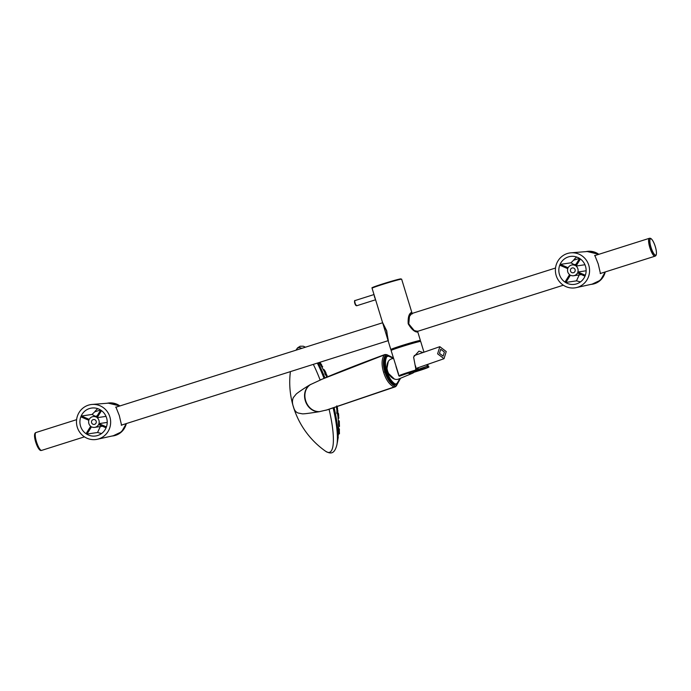 <?xml version="1.0" encoding="UTF-8"?>
<svg xmlns="http://www.w3.org/2000/svg" width="691" height="691" viewBox="0 0 691 691"><rect width="100%" height="100%" fill="white"/><g stroke="black" fill="none" stroke-linecap="round" stroke-linejoin="round"><path stroke-width="1.04" d="M76.615 419.653L36.001 432.514A9.372 2.332 72.4 0 0 36.493 441.799A9.372 2.332 72.4 0 0 41.659 450.385L84.432 436.842M655.215 256.067A9.372 2.332 -107.6 0 1 654.999 256.188A9.372 2.332 -107.6 0 1 649.834 247.603A9.372 2.332 -107.6 0 1 649.341 238.317A9.372 2.332 -107.6 0 1 649.583 238.291M655.059 256.119A9.329 2.323 -107.6 0 1 654.99 256.145A9.329 2.323 -107.6 0 1 649.851 247.603A9.329 2.323 -107.6 0 1 649.359 238.36A9.329 2.323 -107.6 0 1 649.428 238.343M594.813 255.394L598.216 263.936L600.479 273.636L601.075 273.265M595.34 255.411L594.891 255.376M556.186 275.554A17.646 17.076 81.5 0 1 571.016 252.811A17.646 17.076 81.5 0 1 588.775 265.232A17.646 17.076 81.5 0 1 576.208 287.637A17.646 17.076 81.5 0 1 556.186 275.554M598.363 254.461A16.472 15.936 -98.5 0 0 587.903 251.481L571.016 252.811M576.208 287.637L592.748 283.992A16.472 15.936 -98.5 0 0 604.729 272.107M585.882 251.636A16.61 16.074 81.5 0 1 586.884 251.455A16.61 16.074 81.5 0 1 598.579 254.392M604.945 272.038A16.61 16.074 81.5 0 1 591.79 284.303A16.61 16.074 81.5 0 1 590.77 284.424M560.047 264.428A14.105 13.647 -98.5 0 0 559.46 274.517A14.105 13.647 -98.5 0 0 574.558 284.346A14.105 13.647 -98.5 0 0 585.502 266.268A14.105 13.647 -98.5 0 0 579.395 258.304A14.105 13.647 -98.5 0 0 570.403 256.447A14.105 13.647 -98.5 0 0 560.047 264.428M580.431 281.937A14.105 13.647 81.5 0 1 580.207 281.85L576.467 280.857L579.248 274.906M584.983 276.193L577.503 272.928A5.459 5.286 81.5 0 1 570.403 275.173L565.903 282.429A14.105 13.647 81.5 0 1 565.091 281.885L569.583 274.629A5.459 5.286 81.5 0 1 567.769 268.678L560.021 265.301A14.105 13.647 81.5 0 1 560.392 264.385L568.14 267.762A5.459 5.286 81.5 0 1 575.232 265.517L579.619 258.443M565.903 282.429L576.467 280.857M580.777 281.669L580.207 281.85M580.423 259.004L576.052 266.061A5.459 5.286 81.5 0 1 577.875 272.004L585.346 275.26M572.105 267.996A2.453 2.375 -98.5 0 0 573.185 272.772A2.453 2.375 -98.5 0 0 575.137 269.81A2.453 2.375 -98.5 0 0 572.105 267.996M574.143 264.627L570.947 262.805L560.392 264.385M570.947 262.805L573.599 260.222A14.105 13.647 81.5 0 1 576.717 257.035M573.599 260.222L579.481 258.356M576.052 266.061L584.94 264.731M586.141 270.777L577.875 272.004M115.898 407.025L119.301 415.567L121.564 425.267L122.16 424.896M116.425 407.051L115.984 407.008M77.271 427.185A17.646 17.076 81.5 0 1 92.102 404.442A17.646 17.076 81.5 0 1 109.86 416.872A17.646 17.076 81.5 0 1 97.293 439.269A17.646 17.076 81.5 0 1 77.271 427.185M119.448 406.092A16.472 15.936 -98.5 0 0 108.988 403.112L92.102 404.442M97.293 439.269L113.834 435.624A16.472 15.936 -98.5 0 0 125.814 423.738M106.967 403.268A16.61 16.074 81.5 0 1 107.977 403.086A16.61 16.074 81.5 0 1 119.664 406.023M126.03 423.669A16.61 16.074 81.5 0 1 112.875 435.943A16.61 16.074 81.5 0 1 111.856 436.056M81.132 416.068A14.105 13.647 -98.5 0 0 80.545 426.148A14.105 13.647 -98.5 0 0 95.643 435.978A14.105 13.647 -98.5 0 0 106.587 417.908A14.105 13.647 -98.5 0 0 100.48 409.936A14.105 13.647 -98.5 0 0 91.488 408.079A14.105 13.647 -98.5 0 0 81.132 416.068M101.517 433.568A14.105 13.647 81.5 0 1 101.292 433.482L97.552 432.488L100.333 426.537M106.069 427.824L98.588 424.559A5.459 5.286 81.5 0 1 91.488 426.805L86.997 434.06A14.105 13.647 81.5 0 1 86.176 433.516L90.676 426.261A5.459 5.286 81.5 0 1 88.854 420.318L81.106 416.932A14.105 13.647 81.5 0 1 81.478 416.017L89.225 419.394A5.459 5.286 81.5 0 1 96.325 417.148L100.705 410.083M86.997 434.06L97.552 432.488M101.862 433.309L101.292 433.482M101.508 410.644L97.137 417.692A5.459 5.286 81.5 0 1 98.96 423.635L106.431 426.9M93.19 419.627A2.453 2.375 -98.5 0 0 94.27 424.404A2.453 2.375 -98.5 0 0 96.222 421.441A2.453 2.375 -98.5 0 0 93.19 419.627M95.228 416.258L92.033 414.445L81.478 416.017M92.033 414.445L94.684 411.853A14.105 13.647 81.5 0 1 97.811 408.675M94.684 411.853L100.566 409.996M97.137 417.692L106.025 416.371M107.226 422.408L98.96 423.635M419.774 340.793A15.012 0.579 163 0 0 419.964 340.628A15.012 0.579 163 0 0 401.86 345.578A15.012 0.579 163 0 0 391.244 349.404A15.012 0.579 163 0 0 391.495 349.439M411.456 312.937L411.007 312.617M391.512 349.508A15.47 0.596 -17 0 1 391.322 349.542A15.47 0.596 -17 0 1 390.812 349.542A15.47 0.596 -17 0 1 403.57 345.016A15.47 0.596 -17 0 1 419.886 340.49A15.47 0.596 -17 0 1 420.396 340.49A15.47 0.596 -17 0 1 419.8 340.862M412.112 313.429L411.326 312.496C408.899 313.8 407.854 317.566 408.191 323.785C411.395 329.149 414.436 331.913 417.312 332.06L417.606 331.352L420.396 340.49M375.334 298.909A2.729 0.682 -107.6 0 1 374.582 297.121A2.729 0.682 -107.6 0 1 374.22 295.273M372.069 288.233C373.321 287.301 368.813 288.838 377.113 285.763L400.659 278.87L401.652 279.19A15.47 0.596 -17 0 0 401.143 279.19A15.47 0.596 -17 0 0 384.827 283.716A15.47 0.596 -17 0 0 372.069 288.233L390.812 349.542M412 313.464L409.504 315.968L408.77 323.932L414.185 330.505L417.563 331.369L414.099 330.6L408.493 324.01L409.392 315.899L412.043 313.446M417.373 332.043L417.589 331.507M412.277 313.939C411.551 312.85 411.093 312.522 410.895 312.954L409.849 313.921M417.286 331.455L414.255 330.548M409.158 316.841L411.681 313.567M382.624 322.645L386.744 330.877L387.979 340.274M387.927 340.11L386.597 330.929L382.71 323.051M396.012 347.495L396.176 348.031A14.787 0.57 -17 0 1 402.076 346.087A14.787 0.57 -17 0 1 408.822 344.023L409.97 343.686A14.787 0.57 -17 0 1 419.247 341.242L419.584 341.173A14.787 0.57 -17 0 1 419.903 341.216A14.787 0.57 -17 0 1 419.385 341.544M408.657 343.496L408.822 344.023M409.806 343.151L409.97 343.686M419.083 340.689L419.247 341.242M419.385 340.637L419.558 341.199L419.42 340.637M392.238 349.845L391.97 349.879A14.787 0.57 -17 0 1 391.624 349.862A14.787 0.57 -17 0 1 395.33 348.316L396.176 348.031M395.174 347.789L395.33 348.316M419.402 341.596L419.342 341.389A14.2 0.544 163 0 0 402.222 346.061A14.2 0.544 163 0 0 392.186 349.689L392.255 349.896M423.972 352.185L420.689 341.449A15.47 0.596 163 0 0 411.465 343.695A15.47 0.596 163 0 0 395.416 348.73A15.47 0.596 163 0 0 391.106 350.492L398.517 374.004M415.222 370.687L399.476 376.163A15.038 0.579 -17 0 1 403.665 374.384A15.038 0.579 -17 0 1 415.222 370.687L415.809 368.899L413.598 357.022L418.953 351.132L422.987 352.531M427.487 364.451L428.351 366.74A0.458 0.449 95.5 0 1 428.075 367.301L414.229 372.008M399.476 376.163L399.476 376.163A0.458 0.449 -84.5 0 1 399.312 376.172L399.312 376.172A0.458 0.458 0 0 0 399.484 376.154L415.256 370.678A0.458 0.458 0 0 0 415.49 370.462L416.146 369.141A0.458 0.458 0 0 0 416.181 368.856L415.041 364.917M415.421 370.454L416.068 369.141L415.611 365.997M426.762 364.701L427.176 365.971L427.902 365.72L427.314 366.178L427.764 367.197L428.351 366.74A15.47 0.596 -17 0 1 428.429 366.774L427.703 364.382M417.77 369.469L427.314 366.178A338.452 241.712 -111.9 0 1 417.597 369.789M414.013 372.268L428.075 367.301A15.038 0.579 -17 0 1 420.62 370.177C427.582 367.862 430.182 366.731 428.429 366.774M290.401 371.628A84.285 84.285 0 0 0 325.703 451.318C329.313 453.192 334.245 455.723 336.94 444.589L337.329 442.326A51.851 11.617 -106.5 0 0 333.753 407.56M317.86 362.939A51.851 11.617 73.5 0 1 324.632 378.037M396.124 386.001A1.365 0.656 -136.8 0 0 396.349 385.898L395.701 386.528A1.365 0.708 -131.8 0 1 395.502 386.623L394.794 387.038L395.502 386.623L394.794 387.038L395.01 386.079C390.484 383.807 387.09 379.074 384.835 371.879C382.693 364.693 382.926 359.104 385.543 355.131L387.262 355.114L393.421 358.085M386.571 354.759A1.365 0.613 104.8 0 1 386.848 354.699A1.365 0.613 104.8 0 1 387.141 355.079M400.391 378.314L396.47 385.241L395.39 386.105M396.375 385.854A1.365 0.674 -136.1 0 0 396.418 385.82A1.365 0.674 -136.1 0 0 396.47 385.241M400.538 378.253L396.349 385.898A1.365 0.656 -136.8 0 0 396.384 385.328M398.897 380.853L396.591 384.196L394.578 384.775C390.07 382.719 386.226 373.71 385.837 371.585C383.92 365.34 383.937 360.261 385.898 356.375L387.927 355.882L390.329 356.772M387.824 356.28L386.157 356.729C383.954 363.449 384.239 362.412 386.131 371.508C387.349 376.681 390.165 380.966 394.604 384.351L395.969 384.17M386.684 356.297L385.898 356.375M325.703 451.318A54.546 12.222 -106.5 0 0 329.08 409.279A83.041 1.926 163.2 0 0 327.586 409.754L394.025 387.003C389.379 384.593 385.898 379.687 383.591 372.276C381.372 364.865 381.579 359.087 384.222 354.958L384.732 354.595C360.866 363.388 340.939 371.153 324.969 377.891L310.095 384.757C299.168 392.099 305.586 411.931 318.983 411.75L327.62 409.746M318.983 411.75C312.807 412.708 303.142 414.229 302.019 413.771L298.184 413.028C295.869 412.233 294.314 410.221 293.52 406.99C292.181 403.561 292.112 400.426 293.321 397.601L296.137 394.146C296.828 393.3 304.247 388.135 310.095 384.757M342.105 370.886L384.861 354.552L385.863 354.924M324.969 377.891L384.861 354.552M387.971 356.314L387.927 355.882M388.299 361.445L386.597 370.238C385.008 364.58 385.103 360.028 386.856 356.556L388.601 356.167L393.343 358.379M400.003 378.469L396.928 383.574L395.261 384.049C391.762 381.803 389.076 377.873 387.21 372.268L386.597 370.238M386.088 356.841L387.375 356.141L386.304 356.53M394.431 379.074L387.21 372.268M408.424 373.252A9.786 6.841 70.8 0 0 412.423 373.287L398.621 379.048A10.693 7.48 70.8 0 1 387.573 370.972A10.693 7.48 -109.2 0 1 391.607 358.871L393.499 358.335M410.471 372.518L416.811 370.799L408.847 373.105M418.461 367.586L416.811 370.799M412.423 373.287A9.786 6.841 70.8 0 0 414.565 371.603M446.239 351.555L444.011 358.707L437.61 353.827L439.839 346.675L446.239 351.555M444.391 352.039L440.728 349.257L439.459 353.343L443.121 356.124L444.391 352.039M338.849 428.904L338.728 428.126L338.849 428.904M337.234 442.879A50.961 11.419 -106.5 0 0 337.251 442.801A50.961 11.419 -106.5 0 0 334.073 407.448M338.391 421.078L338.504 425.224L339.281 424.991L339.048 420.888M336.932 410.67L336.776 413.097L337.035 413.684L337.795 413.46L337.588 410.471M336.301 406.662L336.94 409.996M337.51 413.538L337.916 416.535M318.119 362.853A50.961 11.419 73.5 0 1 324.934 377.908M320.33 363.095L319.855 362.378L320.486 363.095L319.57 363.319L321.876 367.068M326.99 375.792L325.383 372.924L324.727 373.684L326.325 375.99M323.984 370.972L325.055 373.114M339.402 424.913L339.497 426.399L339.367 424.939M338.668 415.274L338.573 414.505L338.668 415.274M337.959 417.269L338.702 417.053L338.4 413.304L338.694 415.386M338.625 416.319L338.4 413.304M337.571 408.631L337.07 406.394M336.733 408.899L337.484 408.675L336.854 406.481M338.849 417.969L338.668 417.062M337.882 439.407L338.279 437.066L337.856 439.433M339.29 433.853L339.385 429.076M338.521 434.19L339.462 433.706L339.177 428.809L338.512 429.007M339.367 424.576L339.298 420.983L339.367 424.576L338.435 424.93M337.813 411.888L337.839 411.283L337.813 411.888M337.709 412.769L337.83 410.506L337.709 412.769L336.776 413.097M325.288 371.516L325.668 372.294L325.288 371.516M323.552 370.177L324.304 369.953L325.167 371.283M325.781 372.527L324.925 370.808M326.04 373.503L324.701 370.756M323.846 369.443L323.112 369.659M322.542 366.878L320.356 363.086L321.652 364.848M326.307 374.263L326.696 374.85L326.307 374.263M325.686 373.451L327.163 375.628L325.686 373.451L324.727 373.684M325.383 372.924L327.163 375.628L326.498 376.5M41.4 450.411A9.329 2.323 -107.6 0 1 36.364 441.843A9.329 2.323 -107.6 0 1 35.777 432.644M655.128 256.102C659.059 255.091 653.297 236.875 649.505 238.317A9.329 2.323 72.4 0 0 649.989 247.551A9.329 2.323 -107.6 0 0 655.042 256.119A9.329 2.323 72.4 0 0 655.128 256.102L654.99 256.145M650.637 238.749A8.577 2.133 72.4 0 0 651.008 247.266A8.577 2.133 -107.6 0 0 655.647 255.143A8.577 2.133 72.4 0 0 655.284 246.627A8.577 2.133 72.4 0 0 650.637 238.749M40.363 449.953A8.577 2.133 -107.6 0 1 35.794 442.326A8.577 2.133 -107.6 0 1 35.224 433.594M587.03 251.438A16.61 16.074 81.5 0 1 587.169 251.412A16.61 16.074 81.5 0 1 598.812 254.314M591.79 284.303L600.488 280.183L605.247 271.943A16.61 16.074 81.5 0 1 592.066 284.269A16.61 16.074 81.5 0 1 591.928 284.286M108.116 403.069A16.61 16.074 81.5 0 1 108.254 403.043A16.61 16.074 81.5 0 1 119.897 405.945L107.977 403.086M112.875 435.943L121.573 431.815L126.332 423.574A16.61 16.074 81.5 0 1 113.151 435.9A16.61 16.074 81.5 0 1 113.013 435.917M356.167 305.457A2.298 0.57 -107.6 0 1 354.837 303.384L356.66 305.767A2.729 0.682 -107.6 0 1 355.148 303.271A2.729 0.682 -107.6 0 1 355.01 300.568L373.995 294.556M355.01 300.568C354.474 300.222 354.414 301.164 354.829 303.384A2.298 0.57 -107.6 0 1 354.785 301.103M400.59 278.888A15.012 0.579 163 0 0 400.564 278.888A15.012 0.579 163 0 0 382.935 283.846A15.012 0.579 163 0 0 372.864 287.663M415.127 370.221A15.47 0.596 163 0 0 403.155 374.056A15.47 0.596 -17 0 0 398.845 375.818L399.312 376.172M336.94 444.589A54.105 12.118 -106.5 0 0 333.088 407.794M317.324 363.103A54.105 12.118 73.5 0 1 324.001 378.305M305.508 347.184L303.306 346.217L300.162 346.226L297.571 347.875L296.085 350.164A54.546 12.222 73.5 0 1 301.699 348.385M313.308 364.373A54.546 12.222 73.5 0 1 320.106 379.972M385.699 354.552A1.365 0.665 100.1 0 1 385.958 354.5L385.958 354.5A1.365 0.665 100.1 0 1 386.329 354.915M328.769 409.331L395.701 386.528A1.365 0.708 -131.8 0 0 395.796 385.88M383.591 372.276L384.835 371.879M320.158 379.946L384.222 354.958A1.365 1.088 37.3 0 1 385.543 355.131M310.76 384.377C299.281 391.607 305.906 412.181 319.674 411.637M395.01 386.079A1.365 1.054 -66.9 0 1 394.025 387.003L325.729 410.307M326.895 409.97L394.492 387.081A1.365 1.028 -89.5 0 0 395.261 386.131M384.585 354.664A1.365 1.045 60.5 0 1 385.733 354.975M395.261 384.049L394.509 384.3M386.925 366.42A9.104 6.366 70.8 0 0 387.418 371.11A9.104 6.366 70.8 0 0 390.268 376.025M415.274 371.153A8.715 6.098 70.8 0 0 418.029 367.742M413.054 371.542A8.715 6.098 70.8 0 0 413.797 371.542M338.789 417.995L338.115 418.202M339.35 433.836L338.555 434.078M338.011 417.252L338.365 420.767L339.298 420.974L339.281 424.991M336.742 410.057L337.441 409.849L337.83 410.497L337.795 413.46M324.01 369.65L323.397 369.832M319.665 363.544L320.641 363.336M654.999 256.188L600.177 273.55M563.346 285.21L416.751 331.62M388.109 340.689L121.262 425.181M649.341 238.317L594.623 255.644M555.521 268.022L411.033 313.774M382.641 322.757L115.708 407.275M41.503 450.385L41.279 450.437C37.979 451.759 31.803 433.62 35.872 432.601M586.884 251.455L598.821 254.314M575.957 264.359L572.018 264.947M581.33 274.595L573.625 275.744M97.042 415.991L93.104 416.578M102.415 426.226L94.71 427.375M401.652 279.19L412.061 313.213M356.66 305.767L375.593 299.773M417.537 331.119L417.597 331.784M410.895 312.954L410.463 313.092M417.079 331.611C417.554 331.024 414.35 333.615 408.839 323.915C408.649 317.342 409.487 313.895 411.37 313.567M388.368 340.939L386.58 330.937L382.693 322.991M419.903 341.216L419.713 340.594M391.624 349.862L391.434 349.24M414.021 372.268L420.62 370.177M398.845 375.818L395.978 366.429M384.922 354.535L386.951 354.725L393.36 357.878M396.124 384.118L395.019 384.481M444.011 358.707L416.094 368.415M439.839 346.675L414.203 355.58M337.251 442.801L338.659 432.238L338.65 425.181M326.903 377.079L326.627 376.465M319.147 362.525L319.639 363.302M321.946 367.171L323.846 370.696M338.668 426.667L339.428 426.442M337.476 413.304L338.158 413.106M337.571 409.314L336.854 409.53M336.793 405.833L337.476 407.88M338.78 418.314L338.046 418.53M339.462 433.706L339.177 428.809M319.087 362.611L319.855 362.378M325.988 372.941L326.109 373.719M322.706 366.662L322.006 367.284"/></g></svg>
